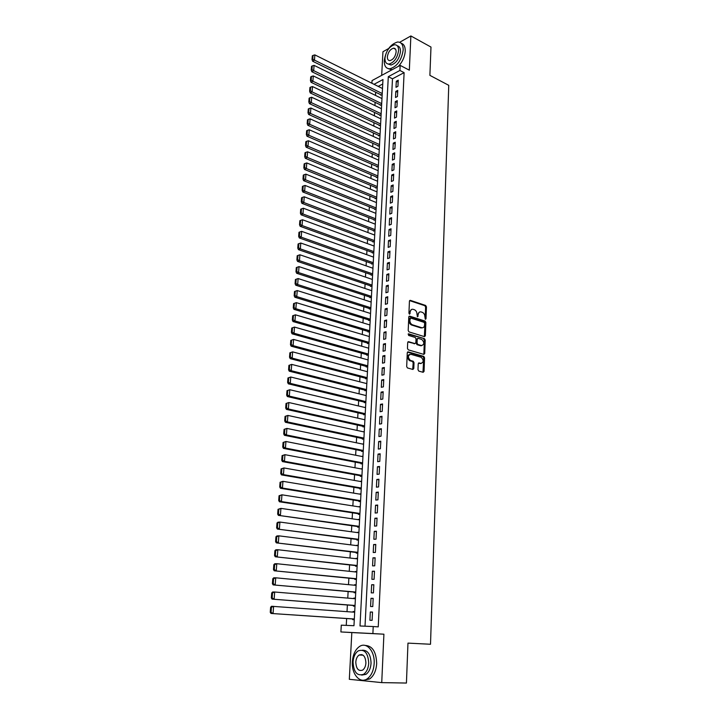 <?xml version="1.0" encoding="UTF-8"?>
<svg xmlns="http://www.w3.org/2000/svg" width="719" height="719" viewBox="0 0 719 719"><rect width="100%" height="100%" fill="white"/><g stroke="black" fill="none" stroke-linecap="round" stroke-linejoin="round"><path stroke-width="1.08" d="M425.387 319.326L426.008 318.733L426.448 306.851L425.657 305.458L410.342 300.344L409.435 301.189L408.931 313.214L409.497 314.212L410.207 312.046C410.468 309.907 411.43 308.999 413.11 309.323L414.45 309.763C416.076 310.545 416.921 312.046 416.993 314.248L417.496 316.782L418.188 314.634C418.44 312.504 419.393 311.597 421.046 311.92L422.368 312.352C423.967 313.125 424.812 314.616 424.884 316.809L425.387 319.326M361.846 654.569L361.477 655.108M417.991 369.701L418.809 371.103L423.158 372.307L424.057 371.381L424.561 357.792L423.824 356.426L408.194 351.879L407.269 352.777L406.684 366.555L407.421 367.93L412.868 369.449L413.784 368.523L414.018 362.655L413.281 361.271L410.324 360.408C407.637 357.352 407.799 355.312 410.81 354.278L421.262 357.316C423.922 360.318 423.779 362.349 420.822 363.41L419.123 362.924L418.215 363.841L417.991 369.701M426.008 318.733L425.172 318.957L425.612 307.085L424.821 305.692L425.657 305.458L424.812 305.692L409.596 300.623M381.735 682.619L383.91 634.194L351.825 632.567L349.317 679.302L381.735 682.619L406.433 683.05L407.97 643.119L430.51 644.26L448.755 85.327L429.89 75.36L430.987 47.059L410.873 35.95L409.336 70.174L400.159 65.375L399.917 70.462L404.105 72.646L378.248 626.86L373.224 626.546L372.882 633.574L340.896 631.947L341.282 625.162L353.964 625.71L382.975 79.539L374.033 84.321M383.91 634.194L372.882 633.574M424.489 336.654L425.369 335.782L425.864 322.463L425.091 321.078L409.686 316.135L408.769 316.998L408.203 330.488L408.976 331.89L424.489 336.654M425.217 340.042L424.722 353.496L423.824 354.386L408.275 349.847L407.448 348.427L407.691 342.586L408.617 341.687L414.953 343.583L415.861 342.693L416.013 338.856L415.249 337.472L408.572 335.431L408.68 333.832L424.462 338.658L425.217 340.042L424.372 340.249L423.877 353.694L424.722 353.496M410.873 35.95L399.647 42.295M388.646 48.515L382.948 51.732L381.681 75.369M353.083 612.112L353.119 611.527L354.71 611.644M352.714 618.96L352.678 619.634L354.278 619.688M353.802 598.612L353.838 598.091L355.42 598.226M353.442 605.47L353.406 606.144L354.997 606.18M354.521 585.221L354.548 584.754L356.13 584.906M354.152 592.079L354.116 592.744L355.716 592.762M355.231 571.92L356.831 571.677M354.871 578.786L354.835 579.451L356.417 579.433M355.941 558.717L357.532 558.546M355.572 565.583L355.537 566.239L357.127 566.204M356.642 545.604L358.224 545.505M356.273 552.48L356.238 553.127L357.819 553.073M357.343 532.59L358.907 532.554M356.975 539.457L356.939 540.113L358.511 540.032M358.035 519.657L359.59 519.693M357.667 526.533L357.631 527.18L359.203 527.081M358.718 506.823L360.273 506.922M358.35 513.708L358.314 514.346L359.886 514.22M359.401 494.079L360.947 494.241M359.033 500.963L358.997 501.592L360.561 501.449M360.084 481.415L361.612 481.649M359.716 488.3L359.68 488.938L361.235 488.767M360.381 475.735L360.354 476.364L361.909 476.176M361.055 463.252L361.019 463.881L362.574 463.674M361.72 450.858L361.684 451.478L363.23 451.253M362.376 438.545L362.34 439.165L363.886 438.914M363.032 426.322L362.996 426.933L364.533 426.664M363.679 414.18L363.652 414.782L365.18 414.504M364.326 402.119L364.29 402.721L365.827 402.415M364.964 390.138L364.937 390.741L366.456 390.417M365.603 378.239L365.576 378.832L367.094 378.491M366.241 366.42L366.205 367.014L367.724 366.654M366.87 354.683L366.834 355.267L368.344 354.889M367.49 343.017L367.463 343.601L368.964 343.206M368.11 331.432L368.083 332.016L369.584 331.603M368.73 319.928L368.694 320.503L370.195 320.072M369.341 308.496L369.305 309.071L370.806 308.622M369.943 297.145L369.917 297.711L371.408 297.244M370.555 285.856L370.519 286.423L372.011 285.946M371.148 274.649L371.121 275.215L372.604 274.721M371.75 263.514L371.714 264.071L373.197 263.558M372.343 252.459L372.307 253.007L373.79 252.477M372.927 241.467L372.9 242.015L374.374 241.467M373.512 230.547L373.485 231.087L374.95 230.529M374.096 219.69L374.069 220.239L375.534 219.663M374.671 208.914L374.644 209.454L376.1 208.861M375.246 198.201L375.219 198.741L376.675 198.138M375.812 187.56L375.785 188.09L377.241 187.47M376.379 176.982L376.352 177.512L377.808 176.883M376.945 166.475L376.918 166.997L378.365 166.359M377.502 156.032L377.475 156.553L378.922 155.897M378.059 145.66L378.032 146.173L379.47 145.499M378.607 135.343L378.58 135.864L380.018 135.172M379.156 125.097L379.129 125.609L380.567 124.908M379.704 114.914L379.677 115.426L381.106 114.707M380.243 104.794L380.216 105.298L381.645 104.57M397.94 86.298L398.236 80.204L396.295 81.22L395.998 87.314L397.94 86.298M397.445 96.517L397.742 90.378L395.801 91.385L395.504 97.505L397.445 96.517M396.951 106.798L397.248 100.624L395.297 101.604L395.001 107.769L396.951 106.798M396.448 117.143L396.744 110.933L394.794 111.894L394.488 118.105L396.448 117.143M395.944 127.56L396.25 121.304L394.291 122.248L393.985 128.494L395.944 127.56M395.432 138.039L395.738 131.739L393.778 132.673L393.473 138.956L395.432 138.039M394.929 148.581L395.234 142.245L393.266 143.162L392.951 149.48L394.929 148.581M394.416 159.196L394.722 152.823L392.745 153.713L392.439 160.076L394.416 159.196M393.895 169.882L394.21 163.465L392.232 164.336L391.918 170.745L393.895 169.882M393.374 180.631L393.688 174.169L391.702 175.023L391.388 181.476L393.374 180.631M392.853 191.452L393.167 184.954L391.181 185.79L390.857 192.279L392.853 191.452M392.322 202.345L392.646 195.802L390.651 196.62L390.327 203.153L392.322 202.345M391.792 213.309L392.116 206.721L390.111 207.521L389.788 214.091L391.792 213.309M391.262 224.346L391.585 217.713L389.572 218.495L389.249 225.11L391.262 224.346M390.723 235.455L391.046 228.786L389.033 229.532L388.709 236.2L390.723 235.455M390.183 246.644L390.507 239.921L388.494 240.649L388.161 247.363L390.183 246.644M389.635 257.896L389.968 251.138L387.945 251.848L387.613 258.597L389.635 257.896M389.087 269.23L389.419 262.417L387.388 263.109L387.056 269.904L389.087 269.23M388.539 280.635L388.871 273.786L386.84 274.451L386.498 281.291L388.539 280.635M387.981 292.121L388.314 285.218L386.274 285.865L385.941 292.75L387.981 292.121M387.424 303.688L387.757 296.74L385.717 297.36L385.375 304.29L387.424 303.688M386.858 315.326L387.199 308.334L385.15 308.927L384.809 315.911L386.858 315.326M386.292 327.046L386.633 320L384.575 320.575L384.234 327.603L386.292 327.046M385.726 338.838L386.067 331.756L384.009 332.304L383.658 339.377L385.726 338.838M385.15 350.719L385.492 343.583L383.425 344.113L383.074 351.232L385.15 350.719M384.566 362.682L384.917 355.492L382.841 355.995L382.49 363.167L384.566 362.682M383.991 374.725L384.341 367.49L382.256 367.966L381.906 375.183L383.991 374.725M383.398 386.849L383.757 379.56L381.672 380.018L381.313 387.289L383.398 386.849M382.814 399.054L383.164 391.72L381.079 392.152L380.719 399.467L382.814 399.054M382.211 411.349L382.571 403.961L380.477 404.366L380.117 411.735L382.211 411.349M381.618 423.734L381.978 416.292L379.875 416.669L379.515 424.093L381.618 423.734M381.016 436.199L381.376 428.704L379.264 429.054L378.904 436.532L381.016 436.199M380.405 448.755L380.773 441.205L378.661 441.529L378.293 449.06L380.405 448.755M379.794 461.391L380.162 453.797L378.041 454.093L377.673 461.67L379.794 461.391M379.183 474.127L379.551 466.478L377.421 466.748L377.053 474.378L379.183 474.127M378.562 486.943L378.931 479.24L376.801 479.483L376.423 487.167L378.562 486.943M377.933 499.858L378.311 492.102L376.172 492.317L375.794 500.056L377.933 499.858M377.304 512.863L377.682 505.053L375.543 505.232L375.156 513.033L377.304 512.863M376.675 525.957L377.053 518.093L374.905 518.246L374.518 526.101L376.675 525.957M376.037 539.151L376.414 531.224L374.257 531.35L373.871 539.259L376.037 539.151M375.39 552.444L375.776 544.454L373.61 544.553L373.224 552.516L375.39 552.444M374.743 565.826L375.129 557.782L372.963 557.845L372.568 565.871L374.743 565.826M374.087 579.307L374.482 571.21L372.307 571.237L371.912 579.325L374.087 579.307M373.431 592.887L373.826 584.727L371.651 584.727L371.247 592.869L373.431 592.887M372.775 606.566L373.17 598.343L370.977 598.316L370.582 606.521L372.775 606.566M404.105 72.646L392.484 78.811L365.018 626.186M370.312 612.004L369.908 620.263L372.109 620.344L372.505 612.067L370.312 612.004L372.505 612.166M375.678 92.221L375.498 95.411M375.12 102.314L374.941 105.567M374.554 112.47L374.374 115.786M373.997 122.688L373.808 126.059M373.431 132.97L373.233 136.403M372.855 143.315L372.667 146.82M372.28 153.731L372.083 157.29M371.705 164.211L371.498 167.842M371.121 174.753L370.914 178.447M370.537 185.367L370.33 189.133M369.943 196.053L369.737 199.882M369.35 206.802L369.135 210.694M368.757 217.623L368.541 221.587M368.155 228.507L367.93 232.543M367.553 239.472L367.328 243.57M366.942 250.5L366.708 254.679M366.331 261.608L366.097 265.85M365.71 272.78L365.477 277.103M365.09 284.032L364.848 288.427M364.47 295.356L364.218 299.832M363.841 306.761L363.589 311.3M363.203 318.229L362.951 322.858M362.565 329.787L362.313 334.488M361.927 341.417L361.666 346.199M361.28 353.128L361.01 357.981M360.632 364.91L360.363 369.854M359.976 376.774L359.698 381.798M359.32 388.727L359.033 393.823M358.655 400.753L358.368 405.938M357.99 412.868L357.694 418.134M357.316 425.055L357.019 430.411M356.633 437.341L356.336 442.778M355.95 449.699L355.653 455.226M355.267 462.146L354.961 467.763M354.575 474.684L354.26 480.391M353.883 487.302L353.559 493.099M353.182 500.02L352.849 505.906M352.472 512.818L352.139 518.794M351.762 525.706L351.429 531.781M351.043 538.684L350.701 544.858M350.324 551.761L349.982 558.034M349.596 564.927L349.245 571.299M348.868 578.193L348.508 584.655M348.131 591.548L347.762 598.109M347.385 604.994L347.016 611.662M346.639 618.547L346.261 625.377M382.733 83.988L378.203 86.397M380.782 94.737L380.755 95.241L382.175 94.504M370.087 313.331L370.564 313.196M369.431 324.826L369.952 324.673M368.775 336.384L369.341 336.24M368.11 348.032L368.721 347.87M367.436 359.752L368.101 359.59M366.753 371.543L367.472 371.381M366.061 383.425L366.843 383.254M365.351 395.378L366.205 395.207M364.632 407.421L365.567 407.242M363.904 419.545L364.919 419.357M363.158 431.742L364.272 431.562M362.394 444.027L363.625 443.839M361.603 456.403L362.969 456.214M360.794 468.86L362.304 468.662M360.084 481.379L361.639 481.209M359.41 493.989L360.965 493.836M358.727 506.679L360.291 506.544M358.044 519.469L359.608 519.352M357.352 532.339L358.925 532.249M356.66 545.308L358.233 545.236M355.959 558.366L357.541 558.312M355.258 571.515L356.84 571.488M354.548 584.754L356.139 584.754M353.838 598.091L355.429 598.118M353.119 611.527L354.71 611.572M351.825 632.567L340.896 631.947M371.894 83.26L372.047 80.582L400.159 65.375M399.917 70.462L388.296 76.681L360.003 625.97L373.224 626.546M392.484 78.811L388.296 76.681M396.295 81.22L398.137 82.164M395.801 91.385L397.652 92.311M395.297 101.604L397.158 102.52M394.794 111.894L396.654 112.793M394.291 122.248L396.16 123.138M393.778 132.673L395.657 133.545M393.266 143.162L395.144 144.016M392.745 153.713L394.641 154.558M392.232 164.336L394.12 165.172M391.702 175.023L393.608 175.849M391.181 185.79L393.086 186.589M390.651 196.62L392.565 197.41M390.111 207.521L392.035 208.294M389.572 218.495L391.504 219.25M389.033 229.532L390.974 230.287M388.494 240.649L390.435 241.386M387.945 251.848L389.896 252.558M387.388 263.109L389.356 263.81M386.84 274.451L388.808 275.134M386.274 285.865L388.251 286.539M385.717 297.36L387.694 298.017M385.15 308.927L387.137 309.565M384.575 320.575L386.579 321.195M384.009 332.304L386.013 332.906M383.425 344.113L385.438 344.698M382.841 355.995L384.863 356.57M382.256 367.966L384.288 368.514M381.672 380.018L383.703 380.549M381.079 392.152L383.119 392.664M380.477 404.366L382.526 404.869M379.875 416.669L381.933 417.146M379.264 429.054L381.34 429.522M378.661 441.529L380.737 441.969M378.041 454.093L380.126 454.516M377.421 466.748L379.515 467.143M376.801 479.483L378.904 479.861M376.172 492.317L378.284 492.677M375.543 505.232L377.655 505.574M374.905 518.246L377.026 518.561M374.257 531.35L376.397 531.647M373.61 544.553L375.758 544.831M372.963 557.845L375.12 558.106M372.307 571.237L374.473 571.47M371.651 584.727L373.817 584.933M370.977 598.316L373.161 598.505M419.492 312.046L417.353 314.868L418.188 314.634M418.125 316.189L417.29 316.414L417.353 314.868M411.52 309.449L409.372 312.28L410.207 312.046M410.136 313.61L409.309 313.844L409.372 312.28M424.345 336.618L425.028 322.687L424.255 321.303L408.949 316.405M424.641 323.325L424.075 322.346L410.567 318.032L409.857 320.288C409.92 322.48 410.756 323.972 412.355 324.772L421.729 327.72C423.383 328.017 424.336 327.1 424.578 324.961L424.641 323.325M410.1 318.166L409.093 318.868L409.929 318.643M422.395 327.819L420.894 327.936L411.52 324.997C409.92 324.197 409.084 322.705 409.021 320.521L409.093 318.868M423.671 354.341L423.877 353.694M407.898 341.938L414.737 343.637M408.104 334.137L424.408 338.64M421.46 345.533C424.417 344.482 424.543 342.46 421.828 339.476L418.125 338.343L417.218 339.224L417.065 343.053L417.82 344.437L421.46 345.533L420.615 345.74L421.9 345.605M417.496 338.496L416.382 339.431L417.218 339.224M420.615 345.74L416.984 344.644L416.229 343.269L416.382 339.431M424.372 340.249L423.572 338.856M421.217 363.481L418.44 363.167M409.524 354.404C406.918 355.887 406.9 357.954 409.479 360.605L410.558 360.498M412.706 369.404L413.173 362.843L412.436 361.468L409.713 360.686M422.979 372.253L423.716 357.99L422.979 356.615L407.484 352.121M382.229 93.542L314.473 60.126L314.859 54.887L382.499 88.527M312.765 59.075L313.044 55.408L312.307 55.848L312.028 59.515L312.765 59.075L314.473 60.126L312.63 61.223L381.268 94.971M314.859 54.887L313.044 55.408M312.028 59.515L312.63 61.223M403.17 50.096C403.197 44.704 401.328 42.008 397.544 42.017C390.354 44.263 385.923 50.456 384.252 60.603C384.171 66.103 386.094 68.826 390.004 68.763C397.14 66.454 401.526 60.234 403.17 50.096M398.317 66.373C402.424 62.014 404.725 56.963 405.228 51.202C405.318 46.717 403.952 44.057 401.13 43.23M397.283 45.791C399.476 46.268 400.537 48.2 400.474 51.597C399.288 58.886 396.124 63.371 390.983 65.025L388.179 64.027M398.578 50.582C398.605 46.672 397.256 44.731 394.524 44.749C389.356 46.384 386.166 50.851 384.962 58.167C384.908 62.122 386.283 64.081 389.087 64.036C394.219 62.373 397.382 57.888 398.578 50.582M387.352 56.828C387.325 59.38 388.206 60.639 390.004 60.612C393.32 59.542 395.36 56.657 396.124 51.948C396.151 49.422 395.279 48.164 393.509 48.182C390.183 49.234 388.125 52.119 387.352 56.828M388.404 68.691L391.891 69.842M374.168 663.547C374.994 651.279 366.573 641.663 359.608 646.435C355.366 649.374 352.948 654.479 352.364 661.75C351.42 673.883 359.86 684.012 367.103 678.907C371.274 675.887 373.619 670.773 374.168 663.547M364.075 680.111L369.62 678.961C373.79 675.95 376.136 670.836 376.675 663.628C376.289 651.863 372.442 645.797 365.135 645.428M362.484 650.192C367.894 650.228 370.752 654.596 371.049 663.295C370.653 668.499 368.955 672.184 365.953 674.35L361.702 675.105M368.73 663.215C368.065 652.942 364.569 648.826 358.251 650.866C355.204 652.996 353.469 656.681 353.056 661.92C353.649 672.247 357.172 676.372 363.625 674.287C366.636 672.121 368.335 668.427 368.73 663.215M355.797 662.145C356.193 668.796 358.457 671.456 362.61 670.117C364.551 668.724 365.647 666.342 365.908 662.981C365.486 656.357 363.23 653.706 359.141 655.018C357.181 656.402 356.067 658.775 355.797 662.145M381.69 103.626L313.682 70.642L314.077 65.375L381.96 98.575M311.974 69.59L312.253 65.905L311.516 66.337L311.237 70.022L311.974 69.59L313.682 70.642L311.839 71.729L380.737 105.037M314.077 65.375L312.253 65.905M311.237 70.022L311.839 71.729M381.16 113.764L312.891 81.238L313.286 75.926L381.43 108.686M311.174 80.177L311.453 76.466L310.716 76.897L310.437 80.609L311.174 80.177L312.891 81.238L311.039 82.299L380.216 115.157M313.286 75.926L311.453 76.466M310.437 80.609L311.039 82.299M380.612 123.965L312.091 91.897L312.495 86.559L380.881 118.86M310.374 90.837L310.653 87.098L309.916 87.52L309.628 91.25L310.374 90.837L312.091 91.897L310.24 92.94L379.677 125.34M312.495 86.559L310.653 87.098M309.628 91.25L310.24 92.94M380.072 134.237L311.291 102.628L311.687 97.254L380.342 129.096M309.565 101.559L309.844 97.802L309.107 98.215L308.819 101.972L309.565 101.559L311.291 102.628L309.431 103.653L379.147 135.594M311.687 97.254L309.844 97.802M308.819 101.972L309.431 103.653M379.515 144.564L310.482 113.431L310.887 108.021L379.794 139.396M308.748 112.362L309.035 108.569L308.289 108.982L308.002 112.766L308.748 112.362L310.482 113.431L308.622 114.438L378.607 145.903M310.887 108.021L309.035 108.569M308.002 112.766L308.622 114.438M378.967 154.962L309.664 124.297L310.078 118.851L379.246 149.759M307.93 123.237L308.217 119.417L307.471 119.821L307.184 123.632L307.93 123.237L309.664 124.297L307.804 125.286L378.068 156.284M310.078 118.851L308.217 119.417M307.184 123.632L307.804 125.286M378.41 165.433L308.846 135.244L309.26 129.762L378.688 160.193M307.103 134.174L307.39 130.337L306.645 130.732L306.357 134.561L307.103 134.174L308.846 135.244L306.977 136.215L377.529 166.727M309.26 129.762L307.39 130.337M306.357 134.561L306.977 136.215M377.852 175.957L308.02 146.272L308.433 140.753L378.131 170.682M306.276 145.193L306.564 141.328L305.818 141.715L305.521 145.571L306.276 145.193L308.02 146.272L306.15 147.215L376.981 177.242M308.433 140.753L306.564 141.328M305.521 145.571L306.15 147.215M377.286 186.554L307.193 157.362L307.606 151.808L377.574 181.251M305.44 156.284L305.728 152.392L304.982 152.77L304.685 156.661L305.44 156.284L307.193 157.362L305.314 158.288L376.432 187.821M307.606 151.808L305.728 152.392M304.685 156.661L305.314 158.288M376.72 197.222L306.357 168.534L306.779 162.943L377.008 191.883M304.595 167.455L304.892 163.537L304.137 163.905L303.84 167.815L304.595 167.455L306.357 168.534L304.47 169.441L375.884 198.462M306.779 162.943L304.892 163.537M303.84 167.815L304.47 169.441M376.154 207.953L305.512 179.777L305.935 174.151L376.441 202.578M303.751 178.698L304.047 174.753L303.292 175.112L302.996 179.049L303.751 178.698L305.512 179.777L303.625 180.667L375.327 209.175M305.935 174.151L304.047 174.753M302.996 179.049L303.625 180.667M375.579 218.756L304.667 191.101L305.09 185.43L375.866 213.345M302.897 190.014L303.193 186.041L302.438 186.392L302.142 190.364L302.897 190.014L304.667 191.101L302.78 191.964L374.77 219.96M305.09 185.43L303.193 186.041M302.142 190.364L302.78 191.964M375.003 229.631L303.813 202.506L304.245 196.79L375.291 224.184M302.034 201.41L302.339 197.41L301.585 197.752L301.279 201.751L302.034 201.41L303.813 202.506L301.917 203.342L374.213 230.808M304.245 196.79L302.339 197.41M301.279 201.751L301.917 203.342M374.419 240.577L302.96 213.983L303.391 208.231L374.707 235.095M301.171 212.887L301.477 208.861L300.713 209.193L300.407 213.219L301.171 212.887L302.96 213.983L301.054 214.801L373.655 241.737M303.391 208.231L301.477 208.861M300.407 213.219L301.054 214.801M373.835 251.596L302.088 225.541L302.528 219.753L374.132 246.078M300.299 224.445L300.605 220.391L299.841 220.715L299.535 224.759L300.299 224.445L302.088 225.541L300.183 226.332L373.089 252.728M302.528 219.753L300.605 220.391M299.535 224.759L300.183 226.332M373.242 262.678L301.225 237.171L301.656 231.347L373.538 257.123M299.428 236.075L299.733 231.994L298.969 232.309L298.664 236.389L299.428 236.075L301.225 237.171L299.311 237.944L372.532 263.792M301.656 231.347L299.733 231.994M298.664 236.389L299.311 237.944M372.649 273.84L300.344 248.891L300.785 243.022L372.954 268.25M298.538 247.794L298.852 243.678L298.088 243.984L297.774 248.091L298.538 247.794L300.344 248.891L298.43 249.646L371.966 274.928M300.785 243.022L298.852 243.678M297.774 248.091L298.43 249.646M372.056 285.075L299.464 260.691L299.904 254.787L372.352 279.448M297.648 259.586L297.963 255.452L297.199 255.739L296.884 259.874L297.648 259.586L299.464 260.691L297.54 261.419L371.39 286.144M299.904 254.787L297.963 255.452M296.884 259.874L297.54 261.419M371.453 296.381L298.574 272.573L299.014 266.623L371.759 290.719M296.758 271.467L297.073 267.297L296.3 267.585L295.985 271.746L296.758 271.467L298.574 272.573L296.65 273.274L370.824 297.423M299.014 266.623L297.073 267.297M295.985 271.746L296.65 273.274M370.851 307.759L297.675 284.535L298.124 278.55L371.157 302.061M295.851 283.43L296.174 279.233L295.401 279.502L295.087 283.699L295.851 283.43L297.675 284.535L295.752 285.218L370.249 308.784M298.124 278.55L296.174 279.233M295.087 283.699L295.752 285.218M294.493 291.51L294.17 295.734L294.943 295.473L295.266 291.249L294.493 291.51L297.226 290.557L370.546 313.484M370.24 319.218L296.776 296.588L294.844 297.244L369.683 320.225M295.266 291.249L297.226 290.557L296.776 296.588L294.943 295.473M294.17 295.734L294.844 297.244M293.577 303.607L293.253 307.858L294.035 307.606L294.35 303.346L293.577 303.607L296.318 302.645L369.934 324.979M369.629 330.749L295.868 308.721L293.927 309.35L369.108 331.738M294.35 303.346L296.318 302.645L295.868 308.721L294.035 307.606M293.253 307.858L293.927 309.35M292.66 315.776L292.336 320.063L293.109 319.82L293.433 315.533L292.66 315.776L295.41 314.823L369.323 336.546M369.009 342.361L294.952 320.944L293.01 321.546L368.532 343.322M293.433 315.533L295.41 314.823L294.952 320.944L293.109 319.82M292.336 320.063L293.01 321.546M291.734 328.044L291.402 332.358L292.184 332.124L292.507 327.81L291.734 328.044L294.493 327.082L368.703 348.194M368.389 354.054L294.035 333.248L292.085 333.823L367.966 354.988M292.507 327.81L294.493 327.082L294.035 333.248L292.184 332.124M291.402 332.358L292.085 333.823M290.8 340.393L290.467 344.734L291.249 344.518L291.581 340.168L290.8 340.393L293.568 339.431L368.083 359.922M367.769 365.818L293.109 345.641L291.15 346.19L367.391 366.735M291.581 340.168L293.568 339.431L293.109 345.641L291.249 344.518M290.467 344.734L291.15 346.19M289.856 352.831L289.523 357.208L290.305 356.992L290.638 352.616L289.856 352.831L292.642 351.87L367.454 371.732M367.139 377.664L292.175 358.125L290.215 358.646L366.816 378.553M290.638 352.616L292.642 351.87L292.175 358.125L290.305 356.992M289.523 357.208L290.215 358.646M288.912 365.36L288.58 369.764L289.362 369.566L289.694 365.153L288.912 365.36L291.698 364.398L366.825 383.622M366.501 389.59L291.231 370.698L289.263 371.193L366.25 390.462M289.694 365.153L291.698 364.398L291.231 370.698L289.362 369.566M288.58 369.764L289.263 371.193M287.959 377.978L287.618 382.409L288.409 382.22L288.741 377.781L287.959 377.978L290.755 377.017L366.187 395.585M365.863 401.597L290.278 383.362L288.319 383.829L365.683 402.442M288.741 377.781L290.755 377.017L290.278 383.362L288.409 382.22M287.618 382.409L288.319 383.829M286.998 390.687L286.656 395.153L287.447 394.974L287.78 390.498L286.998 390.687L289.802 389.725L365.549 407.637M365.225 413.695L289.326 396.115L287.357 396.555L365.126 414.512M287.78 390.498L289.802 389.725L289.326 396.115L287.447 394.974M286.656 395.153L287.357 396.555M286.027 403.485L285.686 407.988L286.477 407.817L286.818 403.314L286.027 403.485L288.849 402.532L364.901 419.77M364.578 425.864L288.364 408.967L286.387 409.381L364.533 426.655M286.818 403.314L288.849 402.532L288.364 408.967L286.477 407.817M285.686 407.988L286.387 409.381M285.057 416.373L284.706 420.912L285.506 420.759L285.847 416.22L285.057 416.373L287.888 415.429L364.254 431.984M363.931 438.123L287.402 421.909L285.416 422.287L363.886 438.869M285.847 416.22L287.888 415.429L287.402 421.909L285.506 420.759M284.706 420.912L285.416 422.287M284.068 429.369L283.726 433.934L284.517 433.791L284.868 429.216L284.068 429.369L286.908 428.416L363.598 444.279M363.275 450.462L286.423 434.941L284.436 435.301L363.23 451.164M284.868 429.216L286.908 428.416L286.423 434.941L284.517 433.791M283.726 433.934L284.436 435.301M283.079 442.446L282.738 447.047L283.529 446.921L283.879 442.311L283.079 442.446L285.928 441.493L362.942 456.664M362.61 462.892L285.443 448.072L283.448 448.395L362.574 463.548M283.879 442.311L285.928 441.493L285.443 448.072L283.529 446.921M282.738 447.047L283.448 448.395M282.082 455.63L281.731 460.259L282.531 460.142L282.882 455.504L282.082 455.63L284.949 454.678L362.277 469.13M361.945 475.403L284.454 461.301L282.45 461.598L361.918 476.014M282.882 455.504L284.949 454.678L284.454 461.301L282.531 460.142M281.731 460.259L282.45 461.598M281.084 468.905L280.725 473.569L281.533 473.462L281.884 468.788L281.084 468.905L283.951 467.952L361.612 481.694M361.28 488.003L283.457 474.63L281.453 474.891L361.244 488.569M281.884 468.788L283.951 467.952L283.457 474.63L281.533 473.462M280.725 473.569L281.453 474.891M280.068 482.278L279.718 486.979L280.518 486.889L280.868 482.179L280.068 482.278L282.953 481.326L360.938 494.33M360.605 500.685L282.45 488.057L280.446 488.291L360.579 501.206M280.868 482.179L282.953 481.326L282.45 488.057L280.518 486.889M279.718 486.979L280.446 488.291M279.053 495.751L278.693 500.487L279.502 500.406L279.853 495.661L279.053 495.751L281.947 494.807L360.264 507.066M359.922 513.465L281.435 501.583L279.421 501.781L359.895 513.941M279.853 495.661L281.947 494.807L281.435 501.583L279.502 500.406M278.693 500.487L279.421 501.781M278.028 509.322L277.669 514.103L278.469 514.031L278.828 509.25L278.028 509.322L280.931 508.378L359.581 519.891M359.239 526.335L278.397 515.379L359.221 526.757M278.828 509.25L280.931 508.378L280.419 515.208L278.469 514.031M277.669 514.103L278.397 515.379M276.995 523.001L276.626 527.809L277.435 527.755L277.804 522.938L276.995 523.001L277.885 522.21L279.907 522.057L358.898 532.797M358.556 539.286L277.363 529.076L358.529 539.663M277.804 522.938L279.907 522.057L279.394 528.932L277.435 527.755M276.626 527.809L277.363 529.076M275.952 536.778L275.584 541.632L276.393 541.587L276.761 536.734L275.952 536.778L276.851 535.961L278.873 535.835L358.206 545.802M357.864 552.336L276.33 542.872L357.846 552.668M276.761 536.734L278.873 535.835L278.352 542.764L276.393 541.587M275.584 541.632L276.33 542.872M274.901 550.664L274.532 555.544L275.341 555.517L275.71 550.628L274.901 550.664L275.808 549.81L277.831 549.72L357.514 558.897M357.163 565.485L275.278 556.776L357.145 565.754M275.71 550.628L277.831 549.72L277.309 556.704L275.341 555.517M274.532 555.544L275.278 556.776M273.84 564.649L273.472 569.574L274.29 569.556L274.658 564.631L273.84 564.649L274.757 563.768L276.788 563.714L356.813 572.09M356.462 578.714L274.227 570.787L356.444 578.939M274.658 564.631L276.788 563.714L276.258 570.742L274.29 569.556M273.472 569.574L274.227 570.787M272.78 578.75L272.402 583.702L273.22 583.702L273.597 578.741L272.78 578.75L273.696 577.824L275.737 577.806L356.103 585.374M355.752 592.052L273.157 584.898L355.743 592.222M273.597 578.741L275.737 577.806L275.206 584.898L273.22 583.702M272.402 583.702L273.157 584.898M271.701 592.95L271.324 597.947L272.142 597.956L272.519 592.95L271.701 592.95L272.627 591.998L274.667 592.007L355.393 598.747M355.033 605.47L272.088 599.125L355.033 605.596M272.519 592.95L274.667 592.007L274.137 599.152L272.142 597.956M271.324 597.947L272.088 599.125M270.623 607.258L270.245 612.291L271.063 612.318L271.44 607.276L270.623 607.258L271.548 606.27L354.683 612.22M354.323 618.996L271.009 613.451L354.314 619.068M271.44 607.276L273.597 606.324L273.058 613.523L271.063 612.318M270.245 612.291L271.009 613.451M409.65 300.551L410.342 300.344M425.612 307.085L426.448 306.851M409.012 316.324L409.686 316.135M424.228 321.294L425.064 321.069M425.028 322.687L425.864 322.463M424.534 335.998L425.369 335.782M409.021 320.521L409.857 320.288M411.636 325.033L412.481 324.808M420.894 327.936L421.729 327.72M407.979 341.849L408.617 341.687M414.108 343.79L414.953 343.583M408.221 333.958L408.68 333.832M416.229 343.269L417.065 343.053M417.038 344.671L417.883 344.464M418.539 363.059L419.123 362.924M419.977 363.598L420.822 363.41M412.347 361.441L413.191 361.244M413.173 362.843L414.018 362.655M412.931 368.712L413.784 368.523M407.565 352.022L408.194 351.879M422.907 356.597L423.752 356.399M423.716 357.99L424.561 357.792M423.203 371.57L424.057 371.381M424.255 321.303L425.091 321.078M411.52 324.997L412.355 324.772M416.984 344.644L417.82 344.437M423.617 338.874L424.462 338.658M409.479 360.605L410.324 360.408M412.436 361.468L413.281 361.271M422.979 356.615L423.824 356.426M395.63 49.314L393.509 48.182M390.983 65.025L389.087 64.036M390.004 68.763L391.99 69.788M363.068 655.171L359.141 655.018M365.953 674.35L363.625 674.287M367.103 678.907L369.62 678.961"/></g></svg>
